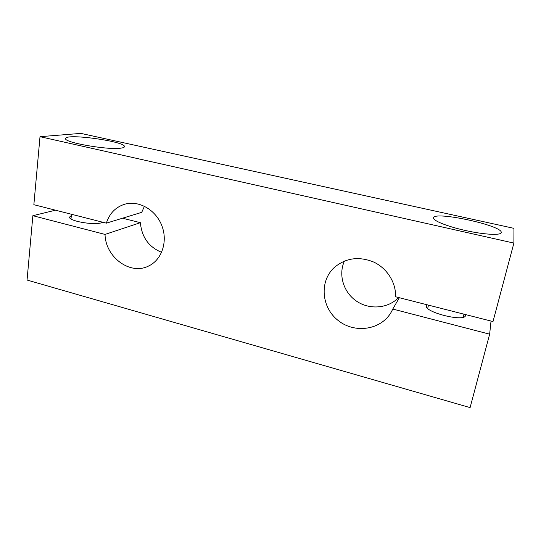 <?xml version="1.0" encoding="UTF-8"?>
<svg xmlns="http://www.w3.org/2000/svg" width="541" height="541" viewBox="0 0 541 541"><rect width="100%" height="100%" fill="white"/><g stroke="black" fill="none" stroke-linecap="round" stroke-linejoin="round"><path stroke-width="0.81" d="M102.871 222.263L101.681 222.723C93.918 225.509 68.227 220.958 69.586 217.049L71.344 215.528M120.832 148.153C108.281 150.263 63.439 142.459 65.617 138.543C65.515 133.012 126.276 141.546 124.437 146.692C124.342 147.362 123.145 147.855 120.832 148.153M501.27 232.522L501.243 232.657C500.763 235.545 484.121 234.652 465.679 230.554C447.231 226.496 432.665 220.572 433.557 217.854C433.747 210.74 502.596 225.441 501.27 232.522M465.476 314.551L465.531 315.491C464.834 322.45 423.596 312.035 426.477 305.746L427.126 304.793M513.889 243.092L493 321.557L395.579 296.766C396.1 282.571 387.031 268.235 373.621 262.013C358.71 256.069 345.53 257.956 334.095 267.673C319.204 281.543 321.415 307.518 338.179 320.509C354.653 333.851 381.08 330.105 391.231 312.13L392.786 309.053L489.646 334.182L470.102 407.61L27.05 280.042L32.866 215.697L105.042 234.422C105.394 257.056 130.043 275.396 148.349 266.138C161.617 260.16 168.021 241.922 161.969 225.996C156.085 210.016 139.057 200.123 124.917 204.16C115.679 207.034 109.492 213.364 106.361 223.149L33.86 204.694L40.007 136.684L513.889 243.092L513.95 228.349L80.859 133.39L40.007 136.684M144.44 206.222L141.722 212.349L106.361 223.149M161.624 252.329C148.816 247.068 141.735 237.188 140.383 222.682L105.042 234.422M140.383 222.682L122.536 218.212M55.466 210.199L32.866 215.697M491.025 321.056L489.646 334.182M399.339 297.719L392.786 309.053M398.636 297.543C388.046 308.64 369.395 310.02 356.458 301.114C343.454 292.302 338.125 274.733 344.434 261.039M428.479 305.138L427.708 308.336M463.948 314.165L463.177 317.215M71.48 214.27L70.993 218.929M102.31 222.121L102.263 222.527"/></g></svg>
